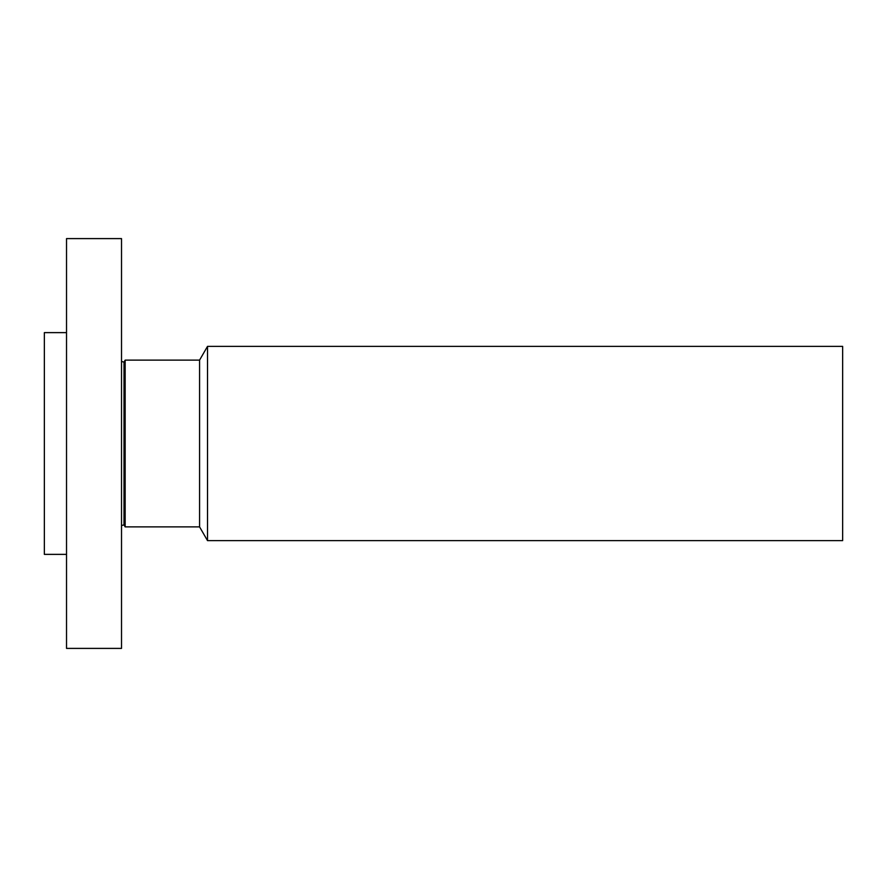 <?xml version="1.0" encoding="UTF-8"?>
<svg xmlns="http://www.w3.org/2000/svg" width="887" height="887" viewBox="0 0 887 887"><rect width="100%" height="100%" fill="white"/><g stroke="black" fill="none" stroke-linecap="round" stroke-linejoin="round"><path stroke-width="1.33" d="M66.525 648.397L66.525 238.603L121.519 238.603L121.519 648.397L66.525 648.397M66.525 554.375L44.35 554.375L44.35 332.625L66.525 332.625M207.514 346.373L207.514 540.626L842.65 540.626L842.65 346.373L207.514 346.373L199.575 360.122L125.156 360.122L124.003 362.118L121.519 361.452M207.514 540.626L199.575 526.878L199.575 360.122M199.575 526.878L125.156 526.878L125.156 360.122M125.156 526.878L124.003 524.882L124.003 362.118M124.003 524.882L121.519 525.547"/></g></svg>

